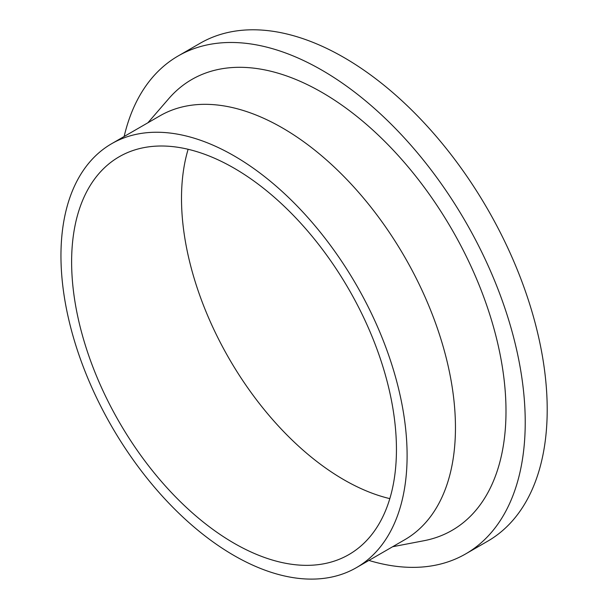 <?xml version="1.0" encoding="UTF-8"?>
<svg xmlns="http://www.w3.org/2000/svg" width="609" height="609" viewBox="0 0 609 609"><rect width="100%" height="100%" fill="white"/><g stroke="black" fill="none" stroke-linecap="round" stroke-linejoin="round"><path stroke-width="0.91" d="M368.909 560.432A287.494 165.983 -120 0 0 465.687 553.901L487.664 541.211A287.494 165.983 -120 0 0 487.664 209.245A287.494 165.983 -120 0 0 200.171 43.254L178.193 55.944A287.494 165.983 -120 0 0 124.152 136.492M465.687 553.901A287.494 165.983 -120 0 0 465.687 221.935A287.494 165.983 -120 0 0 178.193 55.944M188.128 149.281A229.684 132.61 -120 0 0 343.918 479.77A229.684 132.61 -120 0 0 389.821 498.626M234.031 543.213A229.684 132.61 -120 0 0 348.873 554.593A229.684 132.61 -120 0 0 348.873 289.374A229.684 132.61 -120 0 0 119.189 156.764A229.684 132.61 -120 0 0 83.981 340.812A229.684 132.61 -120 0 0 234.031 543.213M234.031 555.522A244.757 141.311 -120 0 0 356.41 567.649A244.757 141.311 -120 0 0 356.41 285.02A244.757 141.311 -120 0 0 111.653 143.709A244.757 141.311 -120 0 0 74.131 339.837A244.757 141.311 -120 0 0 234.031 555.522M356.41 567.649L404.757 539.734A244.757 141.311 -120 0 0 404.764 257.105A244.757 141.311 -120 0 0 160 115.794L111.653 143.709M392.622 546.737L423.986 540.716A260.302 150.286 -120 0 0 452.091 229.783A260.302 150.286 -120 0 0 168.762 98.65L147.865 122.805"/></g></svg>
